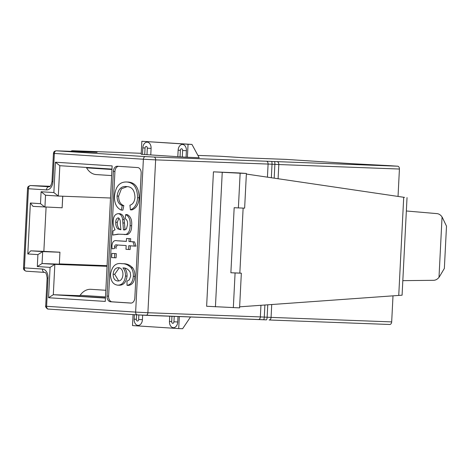 <?xml version="1.0" encoding="UTF-8"?>
<svg xmlns="http://www.w3.org/2000/svg" width="470" height="470" viewBox="0 0 470 470"><rect width="100%" height="100%" fill="white"/><g stroke="black" fill="none" stroke-linecap="round" stroke-linejoin="round"><path stroke-width="0.7" d="M173.371 327.69L173.377 327.69A5.969 4.142 -87.9 0 0 177.731 321.991A5.969 4.142 92.1 0 1 173.371 327.69A5.969 4.142 92.1 0 1 173.295 327.684A5.969 4.142 92.1 0 1 169.464 321.451L169.729 316.204M138.062 325.393L138.062 325.393A5.969 4.142 -87.9 0 0 142.416 319.694A5.969 4.142 92.1 0 1 138.062 325.393A5.969 4.142 92.1 0 1 137.98 325.387A5.969 4.142 92.1 0 1 134.15 319.154L134.379 314.683M171.961 316.287L171.691 321.621A1.627 1.128 -87.9 0 0 172.737 323.319A1.627 1.128 -87.9 0 0 173.941 321.768L174.217 316.369M136.606 314.829L136.376 319.324A1.627 1.128 -87.9 0 0 137.422 321.022A1.627 1.128 -87.9 0 0 138.632 319.465L138.862 314.971M105.45 297.868L67.333 295.518L79.642 295.971M79.829 295.701L53.31 294.714L105.439 298.103M111.972 169.094L59.843 165.704L55.407 162.215L112.136 165.904L105.268 301.423L48.545 297.733L50.084 267.377L37.306 266.543L37.911 254.617L27.8 253.959L30.767 250.827L42.676 251.603L37.911 254.617M238.819 172.942L213.439 171.832L240.141 173.219L238.384 207.91L244.635 208.145L246.392 173.454L239.048 172.972M240.141 173.219L246.392 173.454M389.295 165.657L397.685 166.204A2.714 1.88 92.1 0 1 399.424 169.036L398.037 196.431M393.002 295.83L391.68 321.897A2.714 1.88 92.1 0 1 389.701 324.482A2.714 1.88 92.1 0 1 389.665 324.482L269.128 319.982M246.362 174.053L404.541 197.394M407.026 197.617L402.085 295.189L239.635 306.822M402.819 280.649L433.581 280.308A10.857 7.82 93.7 0 0 438.998 277.335L442.053 216.987A10.857 7.82 93.7 0 0 436.959 213.621L406.35 210.989M442.294 217.357L446.5 226.158L444.356 268.441L439.274 276.983M213.439 171.832L206.63 306.264L239.583 307.885L241.339 273.193L239.841 273.094L243.131 208.087M233.332 307.65L235.088 272.958L241.339 273.193M238.384 207.91L234.172 207.711L230.876 272.759L235.088 272.958M285.39 159.354L244.823 157.838L220.407 156.251L197.917 155.411L220.371 156.246A2.714 1.88 -87.9 0 0 220.336 156.246M230.876 272.759L239.841 273.094M177.813 156.669L178.142 150.159A5.969 4.142 92.1 0 1 182.495 144.466A5.969 4.142 92.1 0 1 186.408 150.7L186.079 157.203L182.29 156.98L182.618 150.476A1.627 1.128 -87.9 0 0 181.579 148.773A1.627 1.128 -87.9 0 0 180.368 150.329L180.039 156.833L146.981 154.683L147.31 148.179A1.627 1.128 -87.9 0 0 146.264 146.476A1.627 1.128 -87.9 0 0 145.054 148.032L144.725 154.536L142.498 154.366L142.827 147.862A5.969 4.142 92.1 0 1 147.186 142.163A5.969 4.142 92.1 0 1 151.093 148.403L150.764 154.906L151.093 148.403A5.969 4.142 -87.9 0 0 147.186 142.163L147.186 142.163M142.645 315.17L142.416 319.694L142.645 315.17M178.007 316.51L177.731 321.991L178.007 316.51M180.039 156.833L182.29 156.98M187.395 157.291L188.053 144.278L191.96 144.425L199.174 157.732L186.079 157.203L186.408 150.7A5.969 4.142 -87.9 0 0 182.501 144.466A5.969 4.142 -87.9 0 0 182.495 144.466L182.501 144.466M144.725 154.536L146.981 154.683M112.089 301.822L110.526 301.764A5.429 3.766 92.1 0 1 107.048 296.1L108.611 296.159A5.429 3.766 -87.9 0 0 112.089 301.822L131.289 303.074M118.481 166.321A5.429 3.766 -87.9 0 0 114.927 171.485L113.364 171.427A5.429 3.766 92.1 0 1 117.324 166.245A5.429 3.766 92.1 0 1 117.394 166.251L137.681 167.567A5.429 3.766 92.1 0 1 141.159 173.236L134.843 297.909A5.429 3.766 92.1 0 1 130.889 303.085A5.429 3.766 92.1 0 1 130.813 303.085L130.96 303.091M59.332 264.128L59.937 252.202L59.332 264.128M62.769 196.225L62.128 207.793L62.71 196.219M59.843 165.704L58.303 196.055L45.531 195.226L44.926 207.153L40.496 203.663L41.096 191.742L53.874 192.571L55.407 162.215M62.128 207.793L33.023 206.377L30.38 203.005L40.496 203.663M45.531 195.226L41.096 191.742M110.509 198.005L58.303 196.055L53.874 192.571M59.872 252.243L42.676 251.603L42.071 263.523L54.843 264.357L53.31 294.714L48.545 297.733M107.048 266.308L54.843 264.357L50.084 267.377M59.273 264.169L42.071 263.523L37.306 266.543M27.8 253.959L30.38 203.005M46.089 207.194L43.851 251.374L30.767 250.827M71.34 151.363A2.714 1.956 -86.3 0 1 72.668 150.735A2.714 1.88 92.1 0 0 72.633 150.735L141.235 153.296L72.668 150.735L97.084 152.327L56.382 150.805M97.084 152.327L56.435 150.805A2.714 1.956 93.7 0 0 54.344 153.443L52.916 181.632A8.683 6.022 92.1 0 1 46.465 189.915A3.255 2.344 -86.3 0 1 48.98 186.749L30.568 185.55A2.714 1.88 -87.9 0 0 30.532 185.55L50.114 186.279L30.568 185.55C29.169 185.709 28.459 186.772 28.435 188.74L27.548 188.288C27.513 186.966 28.506 186.055 30.532 185.55L30.532 185.55A2.714 1.88 -87.9 0 0 30.227 185.574M24.493 268.364C23.224 268.288 23.2 268.123 24.428 267.882C24.252 269.833 24.851 270.937 26.232 271.196L26.185 271.196C24.281 270.52 23.388 269.516 23.5 268.182L27.548 188.288M52.916 181.632L52.011 181.555L53.433 153.52C53.686 153.326 53.157 151.076 56.394 150.805L145.471 156.604A2.714 1.956 93.7 0 0 143.379 159.236L54.344 153.443C53.133 153.396 53.157 153.555 54.408 153.925M45.702 306.076L47.123 278.04L48.028 278.117L46.6 306.305L135.636 312.098A2.714 1.956 93.7 0 0 137.41 314.882L48.381 309.09C47.165 309.507 44.85 306.029 45.702 306.076L46.6 306.305A2.714 1.956 93.7 0 0 48.381 309.09L48.381 309.09A2.714 1.956 93.7 0 0 48.416 309.09L137.375 314.877M142.498 154.366L141.188 154.283L141.846 141.276L191.96 144.425M141.846 141.276L188.053 144.278M190.509 316.98L182.624 328.724L178.718 328.583L179.323 316.563M178.718 328.583L132.511 325.575L133.063 314.6M119.304 267.753L114.674 274.286L118.716 280.966M117.947 280.99L117.806 280.984C120.813 281.054 122.523 278.963 122.946 274.703C122.94 270.509 121.501 268.159 118.634 267.653C115.502 267.688 113.664 269.88 113.111 274.227C113.223 278.481 114.786 280.731 117.806 280.984L118.052 280.995M113.111 274.227L114.674 274.286M127.047 285.355L126.965 281.166L129.356 279.809L130.713 275.896L130.225 272.3C128.339 269.216 125.907 267.759 122.917 267.929C124.75 269.956 125.608 272.653 125.49 276.025C124.656 282.135 122.053 285.178 117.688 285.161C113.053 284.544 110.656 280.954 110.497 274.38C111.936 266.173 115.743 262.607 121.912 263.682C125.378 263.6 128.463 264.986 131.159 267.841C132.787 270.156 133.504 272.988 133.298 276.342C132.863 281.712 130.778 284.714 127.047 285.355L128.61 285.413C132.34 284.773 134.426 281.771 134.861 276.401C135.066 273.046 134.35 270.215 132.728 267.9C130.025 265.039 126.941 263.658 123.475 263.74L121.401 263.664L123.475 263.74M124.48 267.988C126.312 270.015 127.17 272.712 127.053 276.084C126.219 282.194 123.622 285.237 119.251 285.22L117.688 285.161M125.49 276.025L127.053 276.084M131.159 267.841L132.728 267.9M133.298 276.342L134.861 276.401M111.637 257.578L111.848 253.406L114.739 253.594L114.527 257.766L111.637 257.578M111.848 253.406L116.302 253.653L116.09 257.824L114.527 257.766M114.739 253.594L116.302 253.653M116.813 244.946C115.514 244.547 114.745 245.205 114.498 246.915L114.486 248.56L112.036 248.818L111.942 245.863C112.359 241.68 114.093 239.988 117.13 240.781L126.371 241.38L126.518 238.466L129.121 238.631L128.974 241.551L132.981 241.815L134.414 246.092L128.762 245.722L128.574 249.476L125.972 249.306L126.16 245.552L116.484 244.929M118.693 240.84L126.377 241.339M114.486 248.56L112.036 248.818M126.518 238.466L130.684 238.689L130.537 241.609L134.549 241.874L135.977 246.145L134.414 246.092M129.121 238.631L130.684 238.689M128.974 241.551L130.537 241.609M132.981 241.815L134.549 241.874M130.325 245.822L130.137 249.535L128.574 249.476M117.494 244.988L116.061 246.973L116.049 248.618M114.498 246.915L116.061 246.973M118.922 218.104L117.306 222.316C117.165 225.095 117.847 227.304 119.345 228.943L120.855 229.618M117.782 228.89L120.872 229.73L120.296 223.397C120.526 220.565 119.827 218.714 118.193 217.839C116.578 218.262 115.761 219.737 115.743 222.257C115.602 225.036 116.284 227.245 117.782 228.89L119.345 228.943M115.743 222.257L117.306 222.316M118.24 213.662C120.667 214.067 122.13 216.006 122.635 219.49L123.475 229.877L126.412 229.013L127.505 224.736C127.834 221.758 127.065 219.749 125.202 218.714L125.702 214.567C129.138 216.394 130.595 220.095 130.067 225.653C130.137 230.159 128.78 233.091 126.001 234.459L117.9 234.16L112.777 235.059L112.988 230.888L115.074 229.771C113.699 227.245 113.07 224.366 113.194 221.135C113.417 216.476 115.097 213.985 118.24 213.662L119.803 213.721C122.229 214.126 123.692 216.065 124.198 219.549L125.038 229.936M122.635 219.49L124.198 219.549M123.475 229.877L124.832 229.93M125.702 214.567L127.264 214.626C130.701 216.453 132.158 220.148 131.629 225.712C131.7 230.218 130.343 233.149 127.564 234.518L124.203 234.542M130.067 225.653L131.629 225.712M126.001 234.459L127.564 234.518M118.734 234.201L112.777 235.059M126.718 186.602C121.466 185.862 118.246 189.016 117.071 196.066C117.065 201.148 118.793 204.315 122.253 205.555L121.284 210.096C116.595 207.987 114.316 203.398 114.451 196.325C115.561 186.379 119.727 181.608 126.941 182.013C133.856 182.677 137.399 187.924 137.569 197.741C137.128 204.156 134.731 208.192 130.384 209.849L129.937 205.22C132.94 204.274 134.62 201.654 134.984 197.347C134.667 190.28 131.917 186.696 126.718 186.602L126.536 186.596M128.504 182.072L126.577 182.002L128.504 182.072C135.419 182.736 138.961 187.982 139.138 197.8C138.691 204.215 136.294 208.251 131.947 209.908L130.384 209.849M122.253 205.555L123.816 205.613L122.846 210.155L121.284 210.096M137.569 197.741L139.138 197.8M127.088 186.637L121.407 188.811L118.634 196.125C118.628 201.207 120.355 204.374 123.816 205.613M117.071 196.066L118.634 196.125M114.927 171.485L108.611 296.159M113.364 171.427L107.048 296.1M110.526 301.764L130.813 303.085M59.937 252.202L43.851 251.374M59.343 263.899L107.078 265.679M105.832 290.278L90.945 289.309A19 13.689 93.7 0 0 80.129 295.278L79.406 296.3M86.345 167.426L86.586 167.849A19 13.689 93.7 0 0 96.215 174.576L111.643 175.58M177.731 321.991L173.941 321.768M142.416 319.694L138.632 319.465M399.424 169.036L278.816 164.535L278.093 178.735M271.725 304.525L271.072 317.391L391.68 321.897M267.43 177.161L268.094 164.059L155.641 159.865L147.897 312.726L260.351 316.921L260.938 305.294M274.18 178.159L274.88 164.365L272.024 164.23L271.343 177.736M264.892 305.012L264.281 317.091L267.136 317.227L267.765 304.807M398.742 295.418L403.712 197.271M215.43 306.804L222.239 172.373M271.513 161.451A2.714 0.652 -87.3 0 1 272.024 164.23L268.094 164.059A2.714 1.88 -87.9 0 0 266.355 161.228L397.685 166.204M145.953 315.317L258.336 319.506A2.714 1.88 -87.9 0 0 258.371 319.512A2.714 1.88 -87.9 0 0 260.351 316.921L264.281 317.091A2.714 0.652 -87.3 0 1 263.505 319.729A2.714 0.652 -87.3 0 0 263.505 319.729L258.406 319.512M263.511 319.729L266.349 319.864A2.714 0.652 -87.3 0 0 266.361 319.864A2.714 0.652 -87.3 0 0 267.136 317.227L271.072 317.391A2.714 1.88 -87.9 0 1 269.093 319.982L389.701 324.482M277.071 161.698A2.714 1.88 -87.9 0 1 278.816 164.535L274.88 164.365A2.714 0.652 -87.3 0 0 274.368 161.586M145.471 156.604L153.901 157.033A2.714 1.88 92.1 0 1 155.641 159.865L143.379 159.236L135.636 312.098L147.897 312.726A2.714 1.88 92.1 0 1 145.917 315.311A2.714 1.88 92.1 0 1 145.882 315.311L137.452 314.882A2.714 1.956 93.7 0 1 137.41 314.882L266.361 319.864M153.901 157.033L266.355 161.228M220.483 156.251A2.714 1.956 93.7 0 0 220.448 156.251L244.823 157.838L285.513 159.359A2.714 1.956 93.7 0 0 285.472 159.354L353.287 163.766A2.714 1.956 93.7 0 1 353.328 163.772L285.513 159.359A2.714 1.956 93.7 0 1 285.554 159.359M389.372 165.657L353.287 163.766M151.093 148.403L147.31 148.179M142.827 147.862L145.054 148.032M186.408 150.7L182.618 150.476M178.142 150.159L180.368 150.329M136.376 319.324L134.15 319.154M171.691 321.621L169.464 321.451M46.465 189.915L28.435 188.74L24.428 267.882L42.459 269.051A8.683 6.022 92.1 0 1 48.028 278.117M49.092 186.755L48.98 186.749A5.429 3.766 -87.9 0 0 49.05 186.755C50.237 187.007 51.224 185.28 52.011 181.555M44.544 272.389L26.232 271.196M44.638 272.394A3.255 2.344 -86.3 0 1 44.591 272.394A3.255 2.344 -86.3 0 1 42.459 269.051M120.038 229.654L120.866 229.689M122.876 222.945L124.438 223.003M80.129 295.278L105.497 296.928M86.586 167.849L111.954 169.5M353.328 163.772L389.336 165.657M72.633 150.735A2.714 2.714 0 0 0 70.811 151.346M47.123 278.04C46.612 274.034 45.766 272.154 44.591 272.394L26.185 271.196"/></g></svg>
